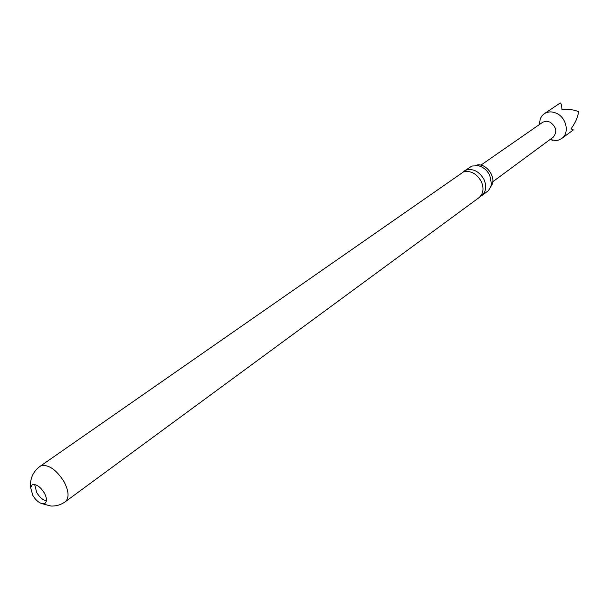 <?xml version="1.0" encoding="UTF-8"?>
<svg xmlns="http://www.w3.org/2000/svg" width="609" height="609" viewBox="0 0 609 609"><rect width="100%" height="100%" fill="white"/><g stroke="black" fill="none" stroke-linecap="round" stroke-linejoin="round"><path stroke-width="0.91" d="M480.189 196.6L481.643 195.725C486.119 191.82 486.903 186.384 483.98 179.434C479.268 171.456 473.307 168.343 466.098 170.094L462.771 172.256M43.939 503.75L45.081 503.262C47.129 501.314 46.87 497.873 44.312 492.947C40.636 487.162 36.89 484.361 33.069 484.551L32.026 485.008L30.663 487.634L32.787 495.368C35.55 499.92 38.671 502.699 42.158 503.704L43.939 503.75M46.383 500.91C42.82 500.058 39.6 497.271 36.723 492.559L34.667 484.543M550.011 139.56L556.07 140.55L558.765 140.017L561.749 138.479C569.689 133.242 566.583 117.773 556.603 113.365C551.99 111.28 547.834 111.439 544.119 113.837L542.124 115.634L540.328 118.542L539.308 124.594M544.119 113.837L560.31 102.929C561.178 103.355 561.726 105.578 561.947 109.605C568.867 109.034 574.394 109.742 578.55 111.729C577.888 117.156 575.383 122.858 571.036 128.834L573.358 129.93L571.067 128.796M492.727 181.779L553.155 137.238C557.509 131.955 556.474 126.908 550.049 122.105L546.646 121.214L542.969 122.082L480.851 165.176M463.327 172.027C470.544 170.276 476.512 173.405 481.247 181.406C484.178 188.371 483.401 193.814 478.918 197.727L65.346 501.702C69.357 497.873 68.908 491.181 63.998 481.635C56.835 470.354 49.512 464.956 42.013 465.466L40.049 466.334L463.327 172.027M464.066 171.167L471.937 166.029L478.468 165.732C483.371 167.079 487.131 170.269 489.743 175.285L491.433 183.857L490.687 187.1L488.304 190.731L481.643 195.725M490.923 186.415C497.736 178.33 485.731 161.545 475.88 165.382M539.536 124.442L539.399 121.983M42.158 503.704L50.89 506.033C56.203 506.254 61.022 504.808 65.346 501.702M40.049 466.334C32.916 471.716 29.788 478.819 30.663 487.634M550.231 139.392L552.515 140.314M573.358 129.93L561.749 138.479"/></g></svg>
